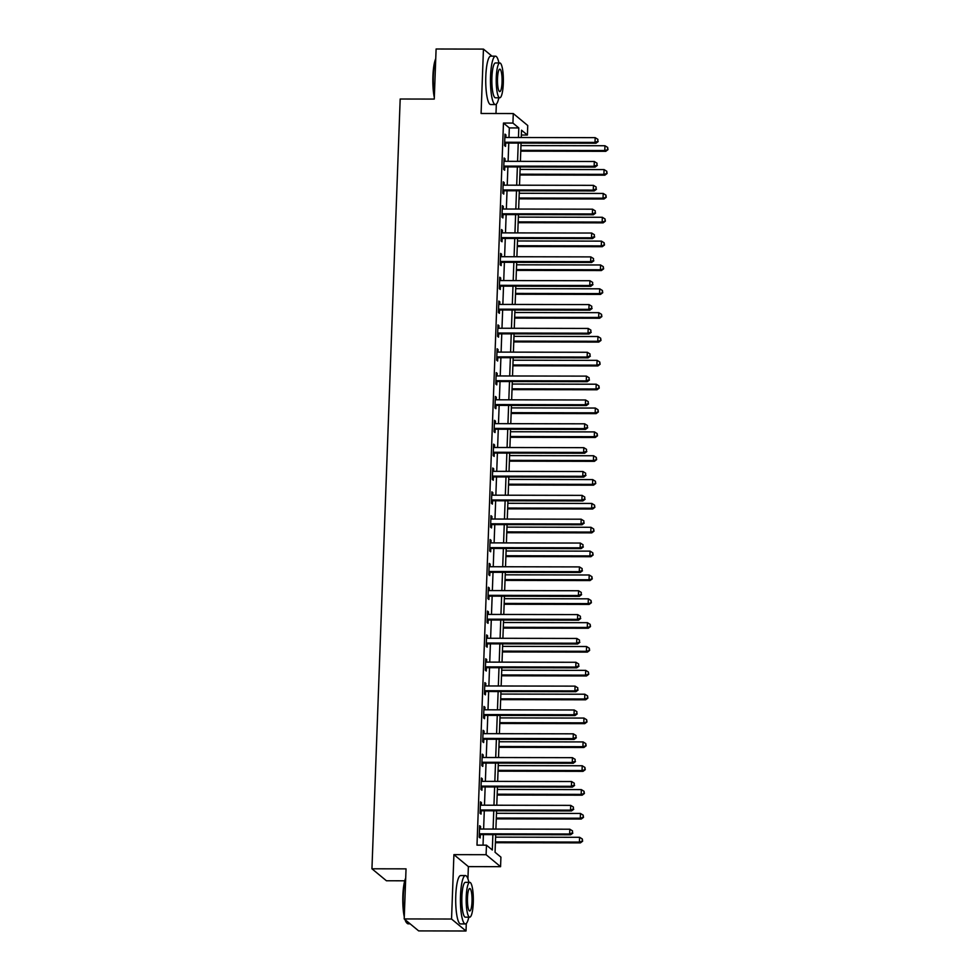<?xml version="1.0" encoding="UTF-8"?>
<svg xmlns="http://www.w3.org/2000/svg" width="980" height="980" viewBox="0 0 980 980"><rect width="100%" height="100%" fill="white"/><g stroke="black" fill="none" stroke-linecap="round" stroke-linejoin="round"><path stroke-width="1.47" d="M495.696 834.654L495.059 852.282L500.915 857.133L500.572 866.675L486.105 854.707L486.46 845.164L492.315 850.015L492.879 834.642M467.926 878.84L468.367 866.614L500.572 866.675M468.367 866.614L453.912 854.646L451.547 919.032L404.201 918.934L418.668 930.902L466.015 931L466.284 923.503M404.74 880.8L386.414 880.763L371.947 868.795L400.183 99.017L434.263 99.078L436.1 49L483.446 49.098L481.082 113.484L513.287 113.545L527.742 125.514L527.399 135.044L521.532 130.193L521.262 137.506M495.99 113.508L496.333 104.113M521.36 135.032L527.399 135.044M451.547 919.032L466.015 931M491.997 56.166L483.446 49.098M508.975 137.482L509.331 127.915L503.463 123.064L476.991 845.152L486.46 845.164M483.03 845.164L483.41 834.629M483.618 829.043L484.291 810.779M484.488 805.205L485.161 786.928M485.37 781.354L486.031 763.089M486.239 757.503L486.913 739.239M487.109 733.665L487.783 715.388M487.991 709.814L488.665 691.537M488.861 685.963L489.535 667.698M489.743 662.125L490.404 643.848M490.613 638.274L491.286 619.997M491.482 614.423L492.156 596.159M492.364 590.573L493.026 572.308M493.234 566.734L493.908 548.457M494.116 542.883L494.778 524.619M494.986 519.033L495.66 500.768M495.856 495.194L496.529 476.917M496.738 471.343L497.399 453.079M497.607 447.493L498.281 429.228M498.477 423.654L499.151 405.377M499.359 399.803L500.033 381.526M500.229 375.952L500.903 357.688M501.111 352.114L501.772 333.837M501.981 328.263L502.654 309.986M502.85 304.413L503.524 286.148M503.732 280.562L504.394 262.297M504.602 256.723L505.276 238.446M505.484 232.873L506.146 214.608M506.354 209.022L507.028 190.757M507.224 185.183L507.897 166.906M508.106 161.333L508.767 143.056M505.852 137.482L505.95 134.946L504.97 134.138L504.553 145.579L505.533 146.388L505.643 143.288M504.982 161.32L505.068 158.797L504.1 157.988L503.671 169.43L504.651 170.238L504.774 167.139M504.112 185.171L504.198 182.635L503.218 181.827L502.801 193.281L503.781 194.089L503.892 190.99M503.23 209.022L503.328 206.486L502.348 205.678L501.932 217.131L502.899 217.94L503.022 214.828M502.36 232.873L502.446 230.337L501.478 229.528L501.05 240.97L502.03 241.778L502.14 238.679M501.478 256.711L501.576 254.188L500.596 253.379L500.18 264.821L501.16 265.629L501.27 262.53M500.609 280.562L500.707 278.026L499.727 277.218L499.31 288.671L500.278 289.48L500.4 286.368M499.739 304.413L499.825 301.877L498.845 301.068L498.428 312.51L499.408 313.318L499.518 310.219M498.857 328.251L498.955 325.728L497.975 324.919L497.558 336.361L498.538 337.169L498.649 334.07M497.987 352.102L498.073 349.566L497.105 348.757L496.676 360.211L497.656 361.02L497.767 357.908M497.105 375.952L497.203 373.417L496.223 372.608L495.807 384.05L496.787 384.858L496.897 381.759M496.235 399.791L496.333 397.268L495.353 396.459L494.937 407.901L495.905 408.709L496.027 405.61M495.366 423.642L495.451 421.106L494.484 420.298L494.055 431.751L495.035 432.56L495.145 429.461M494.484 447.493L494.582 444.957L493.602 444.148L493.185 455.602L494.165 456.411L494.275 453.299M493.614 471.343L493.712 468.808L492.732 467.999L492.303 479.441L493.283 480.249L493.406 477.15M492.744 495.182L492.83 492.658L491.85 491.85L491.433 503.291L492.413 504.1L492.524 501.001M491.862 519.033L491.96 516.497L490.98 515.688L490.564 527.142L491.531 527.951L491.654 524.839M490.992 542.883L491.078 540.348L490.11 539.539L489.682 550.981L490.662 551.789L490.772 548.69M490.11 566.722L490.208 564.198L489.228 563.39L488.812 574.831L489.792 575.64L489.902 572.541M489.241 590.573L489.339 588.037L488.359 587.228L487.942 598.682L488.91 599.49L489.032 596.379M488.371 614.423L488.457 611.888L487.477 611.079L487.06 622.521L488.04 623.329L488.15 620.23M487.489 638.262L487.587 635.738L486.607 634.93L486.19 646.371L487.17 647.18L487.281 644.081M486.619 662.113L486.705 659.577L485.737 658.768L485.308 670.222L486.288 671.03L486.399 667.919M485.749 685.963L485.835 683.428L484.855 682.619L484.439 694.061L485.419 694.869L485.529 691.77M484.867 709.802L484.965 707.278L483.985 706.47L483.569 717.911L484.537 718.72L484.659 715.62M483.998 733.653L484.083 731.117L483.116 730.308L482.687 741.762L483.667 742.571L483.777 739.471M483.116 757.503L483.214 754.967L482.234 754.159L481.817 765.613L482.797 766.421L482.907 763.31M482.246 781.354L482.344 778.818L481.364 778.01L480.947 789.451L481.915 790.26L482.038 787.161M481.376 805.192L481.462 802.669L480.482 801.861L480.065 813.302L481.045 814.111L481.156 811.011M480.494 829.043L480.592 826.508L479.612 825.699L479.196 837.153L480.176 837.961L480.286 834.85M453.912 854.646L486.105 854.707M503.463 123.064L512.932 123.076L513.287 113.545M404.201 918.934L406.038 868.856L371.947 868.795M521.054 143.08L520.392 161.357M520.184 166.931L519.51 185.208M519.314 190.782L518.641 209.046M518.432 214.632L517.771 232.897M517.562 238.471L516.889 256.748M516.693 262.322L516.019 280.586M515.811 286.172L515.137 304.437M514.941 310.011L514.267 328.288M514.059 333.862L513.398 352.126M513.189 357.712L512.516 375.977M512.32 381.551L511.646 399.828M511.438 405.401L510.776 423.679M510.568 429.252L509.894 447.517M509.686 453.091L509.024 471.368M508.816 476.942L508.142 495.219M507.946 500.792L507.273 519.057M507.064 524.643L506.403 542.908M506.195 548.482L505.521 566.759M505.325 572.332L504.651 590.597M504.443 596.183L503.769 614.448M503.573 620.022L502.899 638.298M502.691 643.872L502.03 662.149M501.821 667.723L501.148 685.988M500.952 691.562L500.278 709.839M500.07 715.412L499.408 733.689M499.2 739.263L498.526 757.528M498.33 763.114L497.656 781.379M497.448 786.952L496.774 805.229M496.578 810.803L495.905 829.068M518.445 137.506L518.8 127.939L512.932 123.076M493.087 829.068L493.761 810.791M493.957 805.217L494.63 786.952M494.839 781.379L495.5 763.102M495.709 757.528L496.382 739.251M496.578 733.677L497.252 715.412M497.46 709.826L498.134 691.562M498.33 685.988L499.004 667.711M499.212 662.137L499.874 643.872M500.082 638.286L500.755 620.022M500.952 614.448L501.625 596.171M501.834 590.597L502.495 572.32M502.703 566.746L503.377 548.482M503.585 542.908L504.247 524.631M504.455 519.057L505.129 500.78M505.325 495.206L505.999 476.942M506.207 471.368L506.868 453.091M507.077 447.517L507.75 429.24M507.946 423.666L508.62 405.401M508.828 399.816L509.502 381.551M509.698 375.977L510.372 357.7M510.58 352.126L511.242 333.862M511.45 328.276L512.124 310.011M512.32 304.437L512.993 286.16M513.202 280.586L513.863 262.309M514.071 256.736L514.745 238.471M514.953 232.897L515.615 214.62M515.823 209.046L516.497 190.769M516.693 185.196L517.366 166.931M517.575 161.345L518.236 143.08M509.331 127.915L518.8 127.939M504.945 134.946L505.95 134.946M504.063 158.797L505.068 158.797M503.193 182.635L504.198 182.635M502.324 206.486L503.328 206.486M501.442 230.337L502.446 230.337M500.572 254.175L501.576 254.188M499.69 278.026L500.707 278.026M498.82 301.877L499.825 301.877M497.95 325.715L498.955 325.728M497.068 349.566L498.073 349.566M496.199 373.417L497.203 373.417M495.317 397.268L496.333 397.268M494.447 421.106L495.451 421.106M493.577 444.957L494.582 444.957M492.695 468.808L493.712 468.808M491.825 492.646L492.83 492.658M490.956 516.497L491.96 516.497M490.074 540.348L491.078 540.348M489.204 564.186L490.208 564.198M488.322 588.037L489.339 588.037M487.452 611.888L488.457 611.888M486.582 635.738L487.587 635.738M485.7 659.577L486.705 659.577M484.831 683.428L485.835 683.428M483.961 707.278L484.965 707.278M483.079 731.117L484.083 731.117M482.209 754.967L483.214 754.967M481.327 778.818L482.344 778.818M480.457 802.657L481.462 802.669M479.588 826.508L480.592 826.508M505.619 142.247L506.599 143.056L595.987 143.227L595.007 142.419L505.619 142.247A1.936 1.862 -50.4 0 0 504.908 142.382L504.663 142.48M597.812 141.243L597.886 139.332L597.812 141.243L595.007 142.419L595.179 137.653L505.79 137.482A1.936 1.862 -50.4 0 1 505.092 137.335L504.859 137.237M506.599 143.056A1.936 1.862 -50.4 0 0 505.888 143.19L504.614 143.692M595.987 143.227L598.204 141.561M597.886 139.332L595.179 137.653M520.76 151.153L605.763 151.324L604.783 150.516L604.954 145.738L520.968 145.579M520.797 150.344L604.783 150.516L607.98 149.646L607.661 147.417L607.588 149.328M604.954 145.738L607.661 147.417M607.98 149.646L605.763 151.324M504.749 166.098L505.729 166.906L595.105 167.078L594.137 166.269L504.749 166.098A1.936 1.862 -50.4 0 0 504.038 166.232L503.794 166.331M596.943 165.093L597.016 163.182L596.943 165.093L594.137 166.269L594.309 161.504L504.921 161.32A1.936 1.862 -50.4 0 1 504.222 161.186L503.977 161.088M505.729 166.906A1.936 1.862 -50.4 0 0 505.006 167.041L503.745 167.543M595.105 167.078L597.335 165.412M597.016 163.182L594.309 161.504M503.867 189.936L504.847 190.757L594.235 190.929L593.255 190.12L503.867 189.936A1.936 1.862 -50.4 0 0 503.157 190.083L502.912 190.181M596.073 188.932L596.134 187.021L596.073 188.932L593.255 190.12L593.439 185.343L504.051 185.171A1.936 1.862 -50.4 0 1 503.34 185.036L503.108 184.938M504.847 190.757A1.936 1.862 -50.4 0 0 504.137 190.892L502.875 191.394M594.235 190.929L596.452 189.263M596.134 187.021L593.439 185.343M502.997 213.787L503.977 214.596L593.365 214.779L592.385 213.959L502.997 213.787A1.936 1.862 -50.4 0 0 502.287 213.922L502.042 214.02M595.191 212.782L595.264 210.871L595.191 212.782L592.385 213.959L592.557 209.193L503.169 209.022A1.936 1.862 -50.4 0 1 502.471 208.875L502.238 208.777M503.977 214.596A1.936 1.862 -50.4 0 0 503.267 214.73L501.993 215.232M593.365 214.779L595.583 213.101M595.264 210.871L592.557 209.193M519.89 175.004L604.88 175.163L603.901 174.354L604.084 169.589L520.098 169.418M519.915 174.195L603.901 174.354L607.098 173.497L606.779 171.267L606.718 173.178M604.084 169.589L606.779 171.267M607.098 173.497L604.88 175.163M519.02 198.842L604.011 199.014L603.031 198.205L603.202 193.44L519.216 193.268M519.045 198.034L603.031 198.205L606.228 197.347L605.91 195.118L605.836 197.017M603.202 193.44L605.91 195.118M606.228 197.347L604.011 199.014M518.138 222.693L603.129 222.864L602.161 222.056L602.332 217.278L518.346 217.119M518.175 221.884L602.161 222.056L605.358 221.186L605.04 218.957L604.966 220.868M602.332 217.278L605.04 218.957M605.358 221.186L603.129 222.864M502.127 237.638L503.095 238.446L592.484 238.618L591.516 237.809L502.127 237.638A1.936 1.862 -50.4 0 0 501.405 237.773L501.172 237.871M594.321 236.633L594.382 234.722L594.321 236.633L591.516 237.809L591.687 233.044L502.299 232.873A1.936 1.862 -50.4 0 1 501.601 232.726L501.356 232.628M503.095 238.446A1.936 1.862 -50.4 0 0 502.385 238.581L501.123 239.083M592.484 238.618L594.713 236.952M594.382 234.722L591.687 233.044M517.269 246.543L602.259 246.703L601.279 245.894L601.463 241.129L517.465 240.97M517.293 245.735L601.279 245.894L604.476 245.037L604.158 242.807L604.084 244.718M601.463 241.129L604.158 242.807M604.476 245.037L602.259 246.703M434.324 97.473A23.606 4.839 -89.9 0 1 432.903 76.305A23.606 4.839 -89.9 0 1 435.745 58.678M435.72 59.535A24.181 4.961 90.1 0 0 433.356 76.207A24.181 4.961 90.1 0 0 434.397 95.697M498.918 62.953A24.181 4.961 90.1 0 0 495.476 56.179A24.181 4.961 90.1 0 0 490.551 76.317A24.181 4.961 90.1 0 0 495.39 104.554A24.181 4.961 90.1 0 0 498.845 97.792M495.476 56.179L490.747 56.166A24.181 4.961 90.1 0 0 485.81 76.317A24.181 4.961 90.1 0 0 490.649 104.542L495.39 104.554M499.751 97.792L495.402 97.779A17.42 3.577 -89.9 0 1 491.911 77.457A17.42 3.577 -89.9 0 1 495.464 62.953L499.825 62.965A17.42 3.577 90.1 0 0 496.272 77.469A17.42 3.577 90.1 0 0 499.751 97.792A17.42 3.577 90.1 0 0 503.304 83.288A17.42 3.577 90.1 0 0 499.825 62.965M497.522 78.498A11.221 2.303 90.1 0 0 499.763 91.593A11.221 2.303 90.1 0 0 502.054 82.247A11.221 2.303 90.1 0 0 499.812 69.151A11.221 2.303 90.1 0 0 497.522 78.498M404.287 916.851A23.606 4.839 -89.9 0 1 402.854 895.696A23.606 4.839 -89.9 0 1 405.708 878.056M405.671 878.925A24.181 4.961 90.1 0 0 403.307 895.598A24.181 4.961 90.1 0 0 404.348 915.075M468.869 882.343A24.181 4.961 90.1 0 0 465.439 875.557A24.181 4.961 90.1 0 0 460.502 895.708A24.181 4.961 90.1 0 0 465.341 923.932A24.181 4.961 90.1 0 0 468.795 917.17M465.439 875.557L460.698 875.557A24.181 4.961 90.1 0 0 455.774 895.696A24.181 4.961 90.1 0 0 460.612 923.932L465.341 923.932M469.714 917.17L465.353 917.17A17.42 3.577 -89.9 0 1 461.874 896.835A17.42 3.577 -89.9 0 1 465.427 882.331L469.775 882.343A17.42 3.577 90.1 0 0 466.223 896.847A17.42 3.577 90.1 0 0 469.714 917.17A17.42 3.577 90.1 0 0 473.267 902.666A17.42 3.577 90.1 0 0 469.775 882.343M467.472 897.876A11.221 2.303 90.1 0 0 469.726 910.984A11.221 2.303 90.1 0 0 472.017 901.637A11.221 2.303 90.1 0 0 469.763 888.529A11.221 2.303 90.1 0 0 467.472 897.876M405.475 919.987A24.181 4.961 90.1 0 0 407.104 923.283A24.181 4.961 90.1 0 0 408.146 923.822L410.118 923.834M407.104 923.283L406.565 922.719A23.606 4.839 -89.9 0 1 405.01 919.608M501.246 261.489L502.226 262.297L591.614 262.469L590.634 261.66L501.246 261.489A1.936 1.862 -50.4 0 0 500.535 261.623L500.29 261.721M593.439 260.472L593.513 258.573L593.439 260.472L590.634 261.66L590.805 256.895L501.417 256.711A1.936 1.862 -50.4 0 1 500.719 256.576L500.486 256.478M502.226 262.297A1.936 1.862 -50.4 0 0 501.515 262.432L500.253 262.934M591.614 262.469L593.831 260.803M593.513 258.573L590.805 256.895M500.376 285.327L501.356 286.136L590.744 286.319L589.764 285.511L500.376 285.327A1.936 1.862 -50.4 0 0 499.665 285.462L499.42 285.56M592.569 284.322L592.643 282.411L592.569 284.322L589.764 285.511L589.936 280.733L500.547 280.562A1.936 1.862 -50.4 0 1 499.849 280.427L499.616 280.329M501.356 286.136A1.936 1.862 -50.4 0 0 500.633 286.27L499.371 286.773M590.744 286.319L592.961 284.641M592.643 282.411L589.936 280.733M499.494 309.178L500.474 309.986L589.862 310.158L588.882 309.349L499.494 309.178A1.936 1.862 -50.4 0 0 498.783 309.312L498.538 309.411M591.7 308.173L591.761 306.262L591.7 308.173L588.882 309.349L589.066 304.584L499.678 304.413A1.936 1.862 -50.4 0 1 498.967 304.266L498.734 304.168M500.474 309.986A1.936 1.862 -50.4 0 0 499.763 310.121L498.502 310.623M589.862 310.158L592.091 308.492M591.761 306.262L589.066 304.584M498.624 333.029L499.604 333.837L588.992 334.009L588.012 333.2L498.624 333.029A1.936 1.862 -50.4 0 0 497.913 333.163L497.669 333.261M590.818 332.012L590.891 330.113L590.818 332.012L588.012 333.2L588.184 328.435L498.796 328.251A1.936 1.862 -50.4 0 1 498.097 328.116L497.865 328.018M499.604 333.837A1.936 1.862 -50.4 0 0 498.894 333.972L497.62 334.474M588.992 334.009L591.21 332.343M590.891 330.113L588.184 328.435M497.754 356.867L498.722 357.676L588.11 357.859L587.143 357.051L497.754 356.867A1.936 1.862 -50.4 0 0 497.044 357.014L496.799 357.1M589.948 355.863L590.021 353.952L589.948 355.863L587.143 357.051L587.314 352.273L497.926 352.102A1.936 1.862 -50.4 0 1 497.228 351.967L496.983 351.869M498.722 357.676A1.936 1.862 -50.4 0 0 498.012 357.823L496.75 358.325M588.11 357.859L590.34 356.181M590.021 353.952L587.314 352.273M516.387 270.382L601.389 270.554L600.409 269.745L600.581 264.98L516.595 264.808M516.423 269.586L600.409 269.745L603.607 268.888L603.288 266.658L603.215 268.557M600.581 264.98L603.288 266.658M603.607 268.888L601.389 270.554M515.517 294.233L600.507 294.404L599.527 293.596L599.711 288.818L515.725 288.659M515.541 293.424L599.527 293.596L602.737 292.726L602.406 290.497L602.345 292.408M599.711 288.818L602.406 290.497M602.737 292.726L600.507 294.404M514.647 318.084L599.638 318.243L598.658 317.434L598.829 312.669L514.843 312.51M514.672 317.275L598.658 317.434L601.855 316.577L601.536 314.347L601.463 316.258M598.829 312.669L601.536 314.347M601.855 316.577L599.638 318.243M513.765 341.922L598.755 342.094L597.788 341.285L597.959 336.52L513.973 336.348M513.802 341.126L597.788 341.285L600.985 340.428L600.667 338.198L600.593 340.097M597.959 336.52L600.667 338.198M600.985 340.428L598.755 342.094M512.895 365.773L597.886 365.944L596.906 365.136L597.09 360.358L513.104 360.199M512.92 364.964L596.906 365.136L600.103 364.278L599.785 362.037L599.723 363.948M597.09 360.358L599.785 362.037M600.103 364.278L597.886 365.944M496.872 380.718L497.852 381.526L587.24 381.698L586.26 380.889L496.872 380.718A1.936 1.862 -50.4 0 0 496.162 380.853L495.917 380.951M589.066 379.713L589.139 377.802L589.066 379.713L586.26 380.889L586.444 376.124L497.056 375.952A1.936 1.862 -50.4 0 1 496.346 375.805L496.113 375.708M497.852 381.526A1.936 1.862 -50.4 0 0 497.142 381.661L495.88 382.163M587.24 381.698L589.458 380.032M589.139 377.802L586.444 376.124M512.013 389.624L597.016 389.783L596.036 388.974L596.207 384.209L512.221 384.05M512.05 388.815L596.036 388.974L599.233 388.117L598.915 385.887L598.841 387.798M596.207 384.209L598.915 385.887M599.233 388.117L597.016 389.783M496.002 404.569L496.983 405.377L586.371 405.549L585.391 404.74L496.002 404.569A1.936 1.862 -50.4 0 0 495.292 404.703L495.047 404.801M588.196 403.552L588.27 401.653L588.196 403.552L585.391 404.74L585.562 399.975L496.174 399.791A1.936 1.862 -50.4 0 1 495.476 399.656L495.243 399.558M496.983 405.377A1.936 1.862 -50.4 0 0 496.272 405.512L494.998 406.014M586.371 405.549L588.588 403.882M588.27 401.653L585.562 399.975M511.144 413.474L596.134 413.634L595.166 412.825L595.338 408.06L511.352 407.888M511.18 412.666L595.166 412.825L598.364 411.968L598.033 409.738L597.971 411.649M595.338 408.06L598.033 409.738M598.364 411.968L596.134 413.634M495.133 428.407L496.101 429.216L585.489 429.399L584.521 428.591L495.133 428.407A1.936 1.862 -50.4 0 0 494.41 428.554L494.177 428.64M587.326 427.402L587.388 425.491L587.326 427.402L584.521 428.591L584.693 423.813L495.304 423.642A1.936 1.862 -50.4 0 1 494.606 423.507L494.361 423.409M496.101 429.216A1.936 1.862 -50.4 0 0 495.39 429.363L494.128 429.865M585.489 429.399L587.718 427.733M587.388 425.491L584.693 423.813M510.274 437.313L595.264 437.484L594.284 436.676L594.456 431.911L510.47 431.739M510.298 436.504L594.284 436.676L597.482 435.818L597.163 433.589L597.09 435.488M594.456 431.911L597.163 433.589M597.482 435.818L595.264 437.484M494.251 452.258L495.231 453.066L584.619 453.238L583.639 452.429L494.251 452.258A1.936 1.862 -50.4 0 0 493.54 452.393L493.295 452.491M586.444 451.253L586.518 449.342L586.444 451.253L583.639 452.429L583.811 447.664L494.422 447.493A1.936 1.862 -50.4 0 1 493.724 447.346L493.491 447.248M495.231 453.066A1.936 1.862 -50.4 0 0 494.52 453.201L493.259 453.703M584.619 453.238L586.836 451.572M586.518 449.342L583.811 447.664M509.392 461.163L594.395 461.335L593.415 460.527L593.586 455.749L509.6 455.59M509.429 460.355L593.415 460.527L596.612 459.657L596.293 457.427L596.22 459.338M593.586 455.749L596.293 457.427M596.612 459.657L594.395 461.335M493.381 476.109L494.361 476.917L583.749 477.089L582.769 476.28L493.381 476.109A1.936 1.862 -50.4 0 0 492.671 476.243L492.426 476.341M585.575 475.104L585.648 473.193L585.575 475.104L582.769 476.28L582.941 471.515L493.553 471.331A1.936 1.862 -50.4 0 1 492.854 471.196L492.609 471.098M494.361 476.917A1.936 1.862 -50.4 0 0 493.638 477.052L492.377 477.554M583.749 477.089L585.966 475.423M585.648 473.193L582.941 471.515M508.522 485.014L593.513 485.174L592.533 484.365L592.716 479.6L508.73 479.428M508.547 484.206L592.533 484.365L595.742 483.507L595.411 481.278L595.35 483.189M592.716 479.6L595.411 481.278M595.742 483.507L593.513 485.174M492.499 499.959L493.479 500.768L582.867 500.939L581.887 500.131L492.499 499.959A1.936 1.862 -50.4 0 0 491.788 500.094L491.544 500.192M584.705 498.943L584.766 497.044L584.705 498.943L581.887 500.131L582.071 495.366L492.683 495.182A1.936 1.862 -50.4 0 1 491.972 495.047L491.74 494.949M493.479 500.768A1.936 1.862 -50.4 0 0 492.769 500.903L491.507 501.405M582.867 500.939L585.085 499.273M584.766 497.044L582.071 495.366M507.652 508.853L592.643 509.024L591.663 508.216L591.834 503.451L507.848 503.279M507.677 508.057L591.663 508.216L594.86 507.358L594.542 505.129L594.468 507.028M591.834 503.451L594.542 505.129M594.86 507.358L592.643 509.024M491.629 523.798L492.609 524.606L581.998 524.79L581.018 523.982L491.629 523.798A1.936 1.862 -50.4 0 0 490.919 523.933L490.674 524.03M583.823 522.793L583.896 520.882L583.823 522.793L581.018 523.982L581.189 519.204L491.801 519.033A1.936 1.862 -50.4 0 1 491.103 518.898L490.87 518.8M492.609 524.606A1.936 1.862 -50.4 0 0 491.899 524.741L490.625 525.243M581.998 524.79L584.215 523.112M583.896 520.882L581.189 519.204M490.76 547.649L491.727 548.457L581.115 548.629L580.148 547.82L490.76 547.649A1.936 1.862 -50.4 0 0 490.049 547.783L489.804 547.881M582.953 546.644L583.027 544.733L582.953 546.644L580.148 547.82L580.319 543.055L490.931 542.883A1.936 1.862 -50.4 0 1 490.233 542.736L489.988 542.638M491.727 548.457A1.936 1.862 -50.4 0 0 491.017 548.592L489.755 549.094M581.115 548.629L583.345 546.963M583.027 544.733L580.319 543.055M489.877 571.499L490.858 572.308L580.246 572.479L579.266 571.671L489.877 571.499A1.936 1.862 -50.4 0 0 489.167 571.634L488.922 571.732M582.071 570.483L582.145 568.584L582.071 570.483L579.266 571.671L579.45 566.905L490.061 566.722A1.936 1.862 -50.4 0 1 489.351 566.587L489.118 566.489M490.858 572.308A1.936 1.862 -50.4 0 0 490.147 572.443L488.885 572.945M580.246 572.479L582.463 570.813M582.145 568.584L579.45 566.905M489.008 595.338L489.988 596.146L579.376 596.33L578.396 595.522L489.008 595.338A1.936 1.862 -50.4 0 0 488.297 595.473L488.052 595.571M581.201 594.333L581.275 592.422L581.201 594.333L578.396 595.522L578.568 590.744L489.179 590.573A1.936 1.862 -50.4 0 1 488.481 590.438L488.248 590.34M489.988 596.146A1.936 1.862 -50.4 0 0 489.277 596.281L488.003 596.796M579.376 596.33L581.593 594.652M581.275 592.422L578.568 590.744M488.126 619.188L489.106 619.997L578.494 620.168L577.514 619.36L488.126 619.188A1.936 1.862 -50.4 0 0 487.415 619.323L487.17 619.421M580.332 618.184L580.393 616.273L580.332 618.184L577.514 619.36L577.698 614.595L488.31 614.423A1.936 1.862 -50.4 0 1 487.599 614.276L487.366 614.178M489.106 619.997A1.936 1.862 -50.4 0 0 488.395 620.132L487.134 620.634M578.494 620.168L580.724 618.503M580.393 616.273L577.698 614.595M487.256 643.039L488.236 643.848L577.624 644.019L576.644 643.211L487.256 643.039A1.936 1.862 -50.4 0 0 486.546 643.174L486.301 643.272M579.45 642.023L579.523 640.124L579.45 642.023L576.644 643.211L576.816 638.446L487.428 638.262A1.936 1.862 -50.4 0 1 486.729 638.127L486.497 638.029M488.236 643.848A1.936 1.862 -50.4 0 0 487.526 643.983L486.252 644.485M577.624 644.019L579.841 642.353M579.523 640.124L576.816 638.446M486.386 666.878L487.354 667.686L576.742 667.87L575.774 667.062L486.386 666.878A1.936 1.862 -50.4 0 0 485.676 667.025L485.431 667.111M578.58 665.873L578.653 663.962L578.58 665.873L575.774 667.062L575.946 662.284L486.558 662.113A1.936 1.862 -50.4 0 1 485.86 661.978L485.615 661.88M487.354 667.686A1.936 1.862 -50.4 0 0 486.644 667.833L485.382 668.336M576.742 667.87L578.972 666.204M578.653 663.962L575.946 662.284M485.504 690.729L486.484 691.537L575.873 691.708L574.893 690.9L485.504 690.729A1.936 1.862 -50.4 0 0 484.794 690.863L484.549 690.961M577.71 689.724L577.771 687.813L577.71 689.724L574.893 690.9L575.076 686.135L485.688 685.963A1.936 1.862 -50.4 0 1 484.978 685.816L484.745 685.718M486.484 691.537A1.936 1.862 -50.4 0 0 485.774 691.672L484.512 692.174M575.873 691.708L578.09 690.043M577.771 687.813L575.076 686.135M506.77 532.704L591.761 532.875L590.793 532.067L590.965 527.289L506.979 527.13M506.807 531.895L590.793 532.067L593.99 531.197L593.672 528.967L593.598 530.878M590.965 527.289L593.672 528.967M593.99 531.197L591.761 532.875M505.901 556.554L590.891 556.714L589.911 555.905L590.095 551.14L506.096 550.981M505.925 555.746L589.911 555.905L593.108 555.048L592.79 552.818L592.716 554.729M590.095 551.14L592.79 552.818M593.108 555.048L590.891 556.714M505.019 580.393L590.021 580.564L589.041 579.756L589.213 574.99L505.227 574.819M505.055 579.596L589.041 579.756L592.239 578.898L591.92 576.669L591.846 578.568M589.213 574.99L591.92 576.669M592.239 578.898L590.021 580.564M504.149 604.244L589.139 604.415L588.172 603.607L588.343 598.829L504.357 598.67M504.173 603.435L588.172 603.607L591.369 602.749L591.038 600.507L590.977 602.418M588.343 598.829L591.038 600.507M591.369 602.749L589.139 604.415M503.279 628.094L588.27 628.254L587.29 627.445L587.461 622.68L503.475 622.521M503.304 627.286L587.29 627.445L590.487 626.588L590.168 624.358L590.095 626.269M587.461 622.68L590.168 624.358M590.487 626.588L588.27 628.254M502.397 651.945L587.4 652.104L586.42 651.296L586.591 646.53L502.605 646.359M502.434 651.136L586.42 651.296L589.617 650.438L589.298 648.209L589.225 650.12M586.591 646.53L589.298 648.209M589.617 650.438L587.4 652.104M501.527 675.784L586.518 675.955L585.538 675.147L585.721 670.369L501.736 670.21M501.552 674.975L585.538 675.147L588.735 674.289L588.417 672.047L588.355 673.958M585.721 670.369L588.417 672.047M588.735 674.289L586.518 675.955M500.658 699.634L585.648 699.806L584.668 698.997L584.84 694.22L500.854 694.061M500.682 698.826L584.668 698.997L587.865 698.128L587.547 695.898L587.473 697.809M584.84 694.22L587.547 695.898M587.865 698.128L585.648 699.806M484.635 714.579L485.615 715.388L575.003 715.559L574.023 714.751L484.635 714.579A1.936 1.862 -50.4 0 0 483.924 714.714L483.679 714.812M576.828 713.562L576.902 711.664L576.828 713.562L574.023 714.751L574.194 709.986L484.806 709.802A1.936 1.862 -50.4 0 1 484.108 709.667L483.875 709.569M485.615 715.388A1.936 1.862 -50.4 0 0 484.904 715.523L483.63 716.025M575.003 715.559L577.22 713.893M576.902 711.664L574.194 709.986M499.776 723.485L584.766 723.644L583.798 722.836L583.97 718.071L499.984 717.899M499.812 722.677L583.798 722.836L586.996 721.978L586.665 719.749L586.604 721.66M583.97 718.071L586.665 719.749M586.996 721.978L584.766 723.644M483.765 738.418L484.733 739.239L574.121 739.41L573.153 738.602L483.765 738.418A1.936 1.862 -50.4 0 0 483.042 738.565L482.809 738.663M575.958 737.413L576.02 735.502L575.958 737.413L573.153 738.602L573.325 733.824L483.936 733.653A1.936 1.862 -50.4 0 1 483.238 733.518L482.993 733.42M484.733 739.239A1.936 1.862 -50.4 0 0 484.022 739.373L482.76 739.876M574.121 739.41L576.35 737.744M576.02 735.502L573.325 733.824M498.906 747.323L583.896 747.495L582.916 746.687L583.088 741.921L499.102 741.75M498.93 746.515L582.916 746.687L586.114 745.829L585.795 743.6L585.721 745.498M583.088 741.921L585.795 743.6M586.114 745.829L583.896 747.495M482.883 762.269L483.863 763.077L573.251 763.261L572.271 762.44L482.883 762.269A1.936 1.862 -50.4 0 0 482.172 762.403L481.927 762.501M575.076 761.264L575.15 759.353L575.076 761.264L572.271 762.44L572.443 757.675L483.054 757.503A1.936 1.862 -50.4 0 1 482.356 757.356L482.123 757.258M483.863 763.077A1.936 1.862 -50.4 0 0 483.152 763.212L481.891 763.714M573.251 763.261L575.468 761.583M575.15 759.353L572.443 757.675M498.024 771.174L583.027 771.346L582.047 770.537L582.218 765.76L498.232 765.601M498.06 770.366L582.047 770.537L585.244 769.668L584.925 767.438L584.852 769.349M582.218 765.76L584.925 767.438M585.244 769.668L583.027 771.346M482.013 786.119L482.993 786.928L572.381 787.099L571.401 786.291L482.013 786.119A1.936 1.862 -50.4 0 0 481.303 786.254L481.058 786.352M574.207 785.115L574.28 783.204L574.207 785.115L571.401 786.291L571.573 781.526L482.185 781.354A1.936 1.862 -50.4 0 1 481.486 781.207L481.241 781.109M482.993 786.928A1.936 1.862 -50.4 0 0 482.27 787.063L481.009 787.565M572.381 787.099L574.599 785.433M574.28 783.204L571.573 781.526M497.154 795.025L582.145 795.184L581.165 794.376L581.348 789.611L497.362 789.451M497.179 794.217L581.165 794.376L584.374 793.518L584.043 791.289L583.982 793.2M581.348 789.611L584.043 791.289M584.374 793.518L582.145 795.184M481.131 809.97L482.111 810.779L571.499 810.95L570.519 810.142L481.131 809.97A1.936 1.862 -50.4 0 0 480.421 810.105L480.176 810.203M573.337 808.953L573.398 807.055L573.337 808.953L570.519 810.142L570.703 805.376L481.315 805.192A1.936 1.862 -50.4 0 1 480.604 805.058L480.372 804.96M482.111 810.779A1.936 1.862 -50.4 0 0 481.401 810.913L480.139 811.416M571.499 810.95L573.729 809.284M573.398 807.055L570.703 805.376M496.284 818.864L581.275 819.035L580.295 818.227L580.466 813.461L496.48 813.29M496.309 818.067L580.295 818.227L583.492 817.369L583.173 815.139L583.1 817.038M580.466 813.461L583.173 815.139M583.492 817.369L581.275 819.035M480.261 833.808L481.241 834.617L570.63 834.801L569.649 833.992L480.261 833.808A1.936 1.862 -50.4 0 0 479.551 833.943L479.306 834.041M572.455 832.804L572.528 830.893L572.455 832.804L569.649 833.992L569.821 829.215L480.433 829.043A1.936 1.862 -50.4 0 1 479.735 828.909L479.502 828.811M481.241 834.617A1.936 1.862 -50.4 0 0 480.531 834.752L479.257 835.254M570.63 834.801L572.847 833.123M572.528 830.893L569.821 829.215M495.402 842.714L580.393 842.886L579.425 842.077L579.596 837.3L495.611 837.141M495.439 841.906L579.425 842.077L582.622 841.208L582.304 838.978L582.23 840.889M579.596 837.3L582.304 838.978M582.622 841.208L580.393 842.886M504.908 142.382L505.888 143.19M504.038 166.232L505.006 167.041M503.157 190.083L504.137 190.892M502.287 213.922L503.267 214.73M501.405 237.773L502.385 238.581M500.535 261.623L501.515 262.432M499.665 285.462L500.633 286.27M498.783 309.312L499.763 310.121M497.913 333.163L498.894 333.972M497.044 357.014L498.012 357.823M496.162 380.853L497.142 381.661M495.292 404.703L496.272 405.512M494.41 428.554L495.39 429.363M493.54 452.393L494.52 453.201M492.671 476.243L493.638 477.052M491.788 500.094L492.769 500.903M490.919 523.933L491.899 524.741M490.049 547.783L491.017 548.592M489.167 571.634L490.147 572.443M488.297 595.473L489.277 596.281M487.415 619.323L488.395 620.132M486.546 643.174L487.526 643.983M485.676 667.025L486.644 667.833M484.794 690.863L485.774 691.672M483.924 714.714L484.904 715.523M483.042 738.565L484.022 739.373M482.172 762.403L483.152 763.212M481.303 786.254L482.27 787.063M480.421 810.105L481.401 810.913M479.551 833.943L480.531 834.752"/></g></svg>
